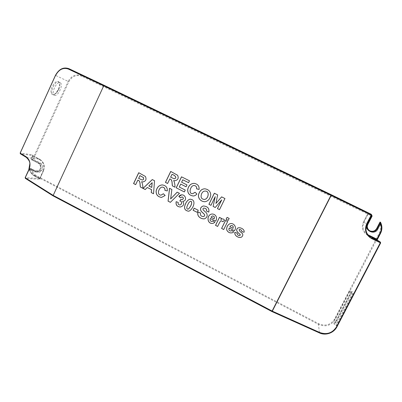 <?xml version="1.0" encoding="UTF-8"?>
<svg xmlns="http://www.w3.org/2000/svg" width="402" height="402" viewBox="0 0 402 402"><rect width="100%" height="100%" fill="white"/><g stroke="black" fill="none" stroke-linecap="round" stroke-linejoin="round"><path stroke-width="0.3" stroke-dasharray="2.01 1.51" d="M239.24 229.537C239.039 230.416 239.954 231.582 241.994 233.039C243.195 234.331 243.104 235.642 241.723 236.964L241.723 236.964M234.904 232.406L237.215 233.135C237.275 234.894 238.2 235.678 239.999 235.502M237.984 227.934L237.999 227.924C240.617 226.994 245.059 229.582 244.079 232.245L244.054 232.24M231.798 230.462L233.738 231.899M233.768 231.884L232.778 232.617M229.768 223.808L229.788 223.803C233.341 222.371 237.351 226.894 234.492 230.738L234.461 230.753M229.165 228.024C228.582 230.05 229.246 231.029 231.155 230.964M230.904 225.628L229.813 226.763M225.562 220.437L227.693 221.487L223.708 229.502M229.843 226.748L233.024 228.361M29.326 168.327L30.647 168.448L36.079 171.287L34.582 171.162L37.612 171.754C41.979 172.352 43.788 165.137 39.708 163.368L38.2 163.187L38.672 162.905L31.145 158.896L31.381 159.634L32.894 159.825L32.657 159.091L33.366 159.363L32.894 159.825L39.934 163.343L38.2 163.187L38.672 162.905M180.759 184.091L179.332 187.051L185.307 190.061L184.352 191.93M172.036 174.388L170.699 177.176L174.247 178.795M169.86 178.915L167.614 183.463M173.724 180.533C174.629 182.503 175.071 184.729 175.056 187.216L175.001 187.186M170.719 171.433L177.659 175.267C178.98 178.292 178.021 180.126 174.795 180.769L174.769 180.769M215.276 196.613L210.955 205.342M205.08 191.091C203.719 191.03 202.573 191.915 201.638 193.754C200.467 197.256 201.387 199.156 204.397 199.452M204.829 188.804L204.849 188.804C208.512 189.392 210.492 191.392 210.799 194.809C210.221 198.759 208.316 201.06 205.09 201.714L205.065 201.714M217.658 194.89L214.336 193.226M152.318 179.588L154.524 180.704M154.584 180.709L153.534 193.744M140.027 175.634L138.715 178.387L142.253 180.006M137.891 180.116L135.685 184.608M141.675 181.719C142.559 183.664 142.991 185.87 142.976 188.332L142.906 188.297M138.78 172.749L145.479 176.463C146.775 179.463 145.891 181.297 142.831 181.96L142.795 181.96M162.413 187.081C158.991 187.086 156.313 194.895 161.056 195.156M152.232 182.684L148.901 185.98L151.765 187.438M147.373 187.493L145.273 189.498M163.438 193.749L165.147 195.478M194.201 208.201L198.286 210.246L197.211 212.362M190.588 201.221C189.347 201.849 188.337 203.246 187.558 205.407C186.804 206.603 186.272 209.161 188.041 209.196M190.231 199.161L192.025 199.588C196.694 201.749 192.066 210.442 188.669 211.221L188.644 211.226M221.979 218.944L221.999 218.939C222.974 218.708 223.829 219.125 224.567 220.19L222.964 221.708M221.206 220.743C220.527 220.351 218.281 225.17 217.673 226.426L217.633 226.437M210.362 218.462C209.754 220.296 210.336 221.296 212.11 221.462M212.965 220.874L214.914 222.281L213.311 223.281M211.633 214.06L211.633 214.06C215.457 213.547 218.055 217.678 215.623 221.14L215.598 221.125M212.382 215.974L211.03 217.191L214.171 218.783M198.221 212.03L200.422 212.899M200.467 212.889C200.146 215.291 201.186 216.517 203.583 216.572M203.276 205.965L203.322 205.96C207.663 206.311 209.502 208.362 208.839 212.11L208.794 212.115M203.719 208.105C201.221 209.447 206.01 211.839 206.643 213.206C207.859 215.688 207.166 217.557 204.558 218.809L204.533 218.814M182.744 201.291C184.543 204.015 183.784 205.924 180.468 207.015L180.443 207.015M176.207 201.693L178.317 202.437C177.92 203.92 178.428 204.769 179.845 204.985M181.724 194.859L181.749 194.859C185.744 194.493 187.443 201.095 182.84 201.286L182.809 201.291M182.011 196.885L180.578 197.794M180.87 199.427L182 199.729M177.207 192.171L179.523 193.317L170.398 202.317M169.584 188.317L171.915 189.473L170.709 198.93M167.348 190.93L167.348 190.93C167.604 187.483 165.946 185.483 162.378 184.925L162.348 184.925M165.202 195.478L161.584 197.417M194.181 185.538C190.754 185.005 187.9 194.01 192.694 193.694M195.121 192.297L196.94 194.015C195.804 195.312 194.568 195.965 193.231 195.98L193.206 195.98M199.131 189.417L199.131 189.417C199.412 186.02 197.784 184.005 194.236 183.372L194.216 183.372M182.835 179.794L181.664 182.222L187.041 184.92L186.091 186.769M181.563 176.835L189.528 180.815L188.578 182.669M29.301 168.398L34.582 171.162L37.612 171.754L36.24 171.408L30.647 168.448C31.346 171.976 33.185 174.574 36.165 176.242L318.449 324.384L319.464 332.926M336.871 326.957L335.896 322.856L335.353 322.695L351.378 291.902L352.192 291.54L353.217 293.636L336.569 325.61L334.188 324.248L333.63 321.796L349.634 291.013L350.504 292.887L334.188 324.248M380.026 222.065L379.92 223.482L377.116 228.884L376.614 228.643M40.642 163.137L39.934 163.343L40.642 163.137L33.366 159.363L68.837 81.722L68.149 81.39L32.657 159.091L31.145 158.896L32.512 155.906L32.718 156.112L31.341 159.619L38.2 163.187C41.401 164.679 41.798 171.332 36.125 171.629C40.512 172.227 42.331 164.976 38.23 163.197L31.341 159.619L31.08 158.906L32.733 155.589L32.461 154.835L20.221 153.067L20.467 153.84L32.693 155.574L39.667 159.182L39.652 159.705L32.718 156.112L32.733 155.589L39.667 159.182C43.964 162.006 45.225 165.951 43.451 171.021L43.17 170.815C44.833 166.051 43.662 162.348 39.652 159.705M36.567 172.026L36.24 171.408L36.567 172.026C41.506 174.292 45.351 165.936 40.632 163.157M30.708 168.468L31.657 169.478C32.507 172.312 34.17 174.408 36.642 175.764L318.711 323.721C325.404 326.464 330.67 324.947 334.504 319.158L379.423 232.753C380.92 229.738 381.086 226.648 379.92 223.482M29.085 168.398L29.627 169.297L34.567 171.88L34.582 171.162L34.572 171.86C39.547 174.141 43.416 165.724 38.667 162.926M350.504 292.887L352.283 293.792L353.217 293.636M333.63 321.796L335.353 322.695M349.634 291.013L351.378 291.902L352.283 293.792L335.946 325.163M371.83 215.281L371.408 215.145L371.699 215.974L371.056 215.673L371.408 215.145L82.239 75.772L68.888 68.662C63.41 66.873 58.953 69.109 55.521 75.365L20.221 153.067M28.843 169.75L25.231 177.654L25.482 178.438L40.185 179.267L39.954 178.523L43.391 171.036L28.843 169.75C30.793 164.378 29.974 160.267 26.386 157.423L26.246 157.338M54.451 95.289C57.978 97.018 63.878 84.194 60.215 82.737C56.788 80.651 50.617 93.802 54.345 95.239L54.451 95.289M217.698 194.885L215.954 203.447M221.648 196.859L224.959 198.538M224.994 198.533L219.497 209.648M221.758 199.859L215.251 207.507M219.502 217.336L221.422 218.341M221.457 218.331L220.894 219.472M228.23 220.396L229.17 218.437M227.085 217.356L229.205 218.427M58.712 89.51C60.25 85.716 60.27 83.219 58.762 82.028C55.315 79.933 49.155 93.078 52.898 94.525L53.009 94.576C54.933 94.887 56.833 93.199 58.712 89.51M58.466 89.375C62.421 80.902 56.22 77.938 52.22 86.716C48.245 95.485 54.672 97.897 58.466 89.375M377.111 240.009L377.026 240.27L376.744 239.778L376.976 240.577L380.644 242.934M377.106 240.004L376.976 240.577M368.137 235.12L368.016 235.507L368.87 235.924M371.307 215.703L368.152 214.186L368.373 213.613L367.353 213.1L367.639 213.929L368.152 214.186L363.88 222.457C361.855 227.487 363.162 231.562 367.8 234.688M363.88 222.457L363.368 222.205C361.277 227.23 362.448 231.446 366.88 234.863L369.393 236.401M371.584 215.16L367.644 213.929L363.368 222.205L367.036 223.954M367.84 224.376L367.448 224.19C366.378 226.839 367.056 228.989 369.483 230.647L369.89 230.879M372.116 216.11L371.699 215.974L367.448 224.19L366.815 223.884C363.292 230.07 374.066 235.331 377.116 228.884M368.373 213.613L371.589 215.16L367.418 213.14L367.639 213.929L363.368 222.205C361.277 227.225 362.448 231.446 366.88 234.863L370.428 237.175M318.711 323.721L318.449 324.384C325.504 327.278 331.052 325.675 335.097 319.575L380.076 233.07L379.423 232.753M380.548 233.316L380.076 233.07C381.86 229.411 381.845 225.738 380.036 222.055M352.192 291.54L335.896 322.856L335.097 319.575L334.504 319.158M26.386 157.423L39.632 159.172C43.913 161.991 45.17 165.946 43.391 171.036L40.014 178.508L25.231 177.654M29.627 169.297C30.487 172.151 32.16 174.262 34.647 175.629L34.672 176.141L36.165 176.242L36.642 175.764M34.647 175.629L39.738 178.297L40.064 179.016L39.738 178.297L43.17 170.815M29.125 168.307C29.828 171.855 31.678 174.463 34.672 176.141L39.753 178.81L34.627 176.131C31.783 174.548 29.964 172.106 29.165 168.8M36.557 172.046L31.657 169.478M32.512 155.906L32.461 154.835M371.282 214.286L367.353 213.1M366.815 223.884L371.056 215.673L82.214 76.395L82.239 75.772C76.219 73.631 71.521 75.506 68.149 81.39L55.521 75.365M82.214 76.395C76.501 74.36 72.043 76.134 68.837 81.722M40.185 179.267L39.753 178.81M60.215 82.737L58.762 82.028L59.385 82.797C59.436 83.003 60.345 84.279 58.411 89.355C55.446 93.862 53.607 95.586 52.898 94.525L54.345 95.239M352.152 291.636L335.896 322.876"/><path stroke-width="0.6" d="M234.461 230.753L229.135 228.04C228.552 230.08 229.22 231.055 231.14 230.974L231.788 230.452L233.738 231.899L232.748 232.632C230.115 233.406 228.125 232.562 226.788 230.1C226.381 227.326 227.371 225.231 229.753 223.813C233.311 222.381 237.321 226.909 234.461 230.753M229.17 218.437L228.2 220.407L226.08 219.336L227.05 217.366L229.17 218.437M215.588 221.15L210.321 218.472C209.718 220.326 210.306 221.321 212.09 221.467L212.944 220.864L214.874 222.296L213.291 223.286C207.085 224.793 206.136 215.236 211.593 214.07C215.417 213.552 218.015 217.688 215.588 221.15M198.241 210.256L197.211 212.362L193.141 210.291L194.166 208.186L198.241 210.256M178.835 196.543C179.563 195.457 180.518 194.895 181.699 194.859C185.694 194.493 187.392 201.1 182.784 201.291L182.694 201.296C184.493 204.02 183.734 205.93 180.413 207.02C177.046 206.754 175.624 204.97 176.156 201.678L178.262 202.437C177.865 203.94 178.382 204.789 179.82 204.985C181.89 204.724 182.473 201.02 179.784 200.99L180.835 199.407L181.975 199.729C183.764 198.719 183.769 197.769 181.985 196.885L180.558 197.824L178.835 196.543L181.724 194.859M167.292 190.93L164.915 190.382C165.132 188.498 164.287 187.392 162.383 187.081C158.926 187.041 156.237 194.94 161.026 195.156L163.378 193.749L165.147 195.478L161.554 197.417C157.84 196.895 156.026 194.799 156.107 191.126C156.986 187.196 159.056 185.131 162.318 184.925C165.885 185.478 167.544 187.483 167.292 190.93L164.915 190.382M137.821 180.111L135.67 184.634L133.57 183.563L138.72 172.719L145.413 176.458C146.71 179.458 145.825 181.292 142.765 181.955L141.605 181.714C142.489 183.664 142.926 185.865 142.911 188.327L140.393 187.046C139.74 184.593 140.665 180.88 137.821 180.111L137.891 180.116C140.735 180.885 139.811 184.593 140.464 187.046L140.393 187.046M199.302 192.699C200.422 190.201 202.256 188.9 204.804 188.804C208.467 189.387 210.452 191.392 210.759 194.809C210.181 198.759 208.276 201.06 205.045 201.719C200.447 201.854 196.668 197.201 199.302 192.699L199.347 192.699C200.457 190.211 202.286 188.915 204.829 188.804M185.257 190.056L184.352 191.93L176.202 187.819L181.508 176.825L189.478 180.805L188.568 182.684L182.784 179.789L181.609 182.217L186.99 184.915L186.086 186.789L180.709 184.086L179.277 187.046L185.257 190.056M169.805 178.91L167.604 183.483L165.453 182.402L170.719 171.433L177.609 175.262C178.925 178.287 177.97 180.121 174.739 180.764L173.669 180.528C174.574 182.498 175.016 184.724 175.001 187.211L172.428 185.915C171.765 183.438 172.709 179.684 169.805 178.91L169.86 178.915C172.765 179.694 171.82 183.443 172.488 185.92L172.428 185.915M199.085 189.417L196.658 188.865C196.789 186.855 195.955 185.744 194.156 185.538C190.704 184.965 187.84 194.045 192.669 193.694L195.091 192.272L196.89 194.015C195.754 195.312 194.518 195.97 193.181 195.98C189.352 195.407 187.518 193.246 187.684 189.503C188.638 185.508 190.809 183.463 194.191 183.367C197.739 184.005 199.367 186.02 199.085 189.417L196.704 188.87C196.834 186.86 196.005 185.749 194.201 185.543L194.156 185.538M215.236 196.618L210.955 205.342L208.909 204.311L214.336 193.226L217.658 194.89L215.919 203.452L221.613 196.864L224.959 198.538L219.497 209.648L217.442 208.613L221.723 199.864L215.251 207.507L213.11 206.427L215.236 196.618L213.11 206.427M152.273 179.568L154.524 180.704L153.534 193.744L151.237 192.573L151.519 189.633L147.303 187.488L145.253 189.523L143.006 188.377L152.273 179.568M179.473 193.317L170.378 202.337L168.056 201.151L169.528 188.292L171.86 189.468L170.654 198.93L177.171 192.151L179.473 193.317M191.98 199.593C196.648 201.754 192.02 210.452 188.618 211.231C185.221 210.678 183.95 208.854 184.804 205.759C185.94 201.99 187.734 199.789 190.186 199.161L191.98 199.593M208.794 212.115L206.538 211.075C206.769 209.156 205.819 208.166 203.698 208.11C201.156 209.422 205.95 211.839 206.598 213.206C207.824 215.688 207.125 217.562 204.512 218.819C200.859 219.281 196.322 215.964 198.181 212.015L200.422 212.899C200.111 215.316 201.156 216.542 203.558 216.577C206.533 214.995 202.653 213.16 201.176 211.236C199.849 208.809 200.553 207.05 203.276 205.965C207.623 206.316 209.462 208.367 208.794 212.115M224.532 220.201L222.964 221.708L221.185 220.748C220.512 220.321 218.251 225.16 217.633 226.437L215.522 225.361L219.467 217.346L221.422 218.341L220.859 219.482L221.964 218.949C222.939 218.718 223.793 219.135 224.532 220.201M227.658 221.502L223.693 229.527L221.582 228.452L225.542 220.427L227.658 221.502M244.049 232.261L241.848 231.597C241.612 230.105 240.738 229.421 239.23 229.542C238.999 230.421 239.909 231.587 241.964 233.049C243.17 234.346 243.079 235.657 241.697 236.984C239.049 238.667 234.034 235.637 234.879 232.396L237.185 233.155C237.25 234.919 238.18 235.708 239.984 235.512L240.311 234.708C237.411 232.23 235.09 230.11 237.969 227.939C240.592 227.009 245.034 229.597 244.049 232.261M244.054 232.24L241.873 231.582C241.637 230.09 240.763 229.406 239.255 229.527L239.255 229.527M241.708 236.974C239.069 238.632 234.085 235.627 234.904 232.406M239.999 235.502L240.341 234.693C237.451 232.215 235.125 230.11 237.984 227.934M232.763 232.627C230.135 233.381 228.15 232.537 226.818 230.085C226.416 227.321 227.396 225.231 229.768 223.808M234.477 230.728L229.135 228.04M231.17 230.959L231.798 230.462M232.994 228.376C233.542 226.341 232.843 225.427 230.889 225.633L229.813 226.763L233.024 228.361C233.572 226.326 232.874 225.411 230.919 225.617L230.919 225.617M223.708 229.502L221.618 228.436L225.562 220.437M171.981 174.383L170.639 177.166L174.217 178.789C177.79 177.734 174.312 174.91 171.981 174.383L172.036 174.388C174.367 174.915 177.845 177.744 174.272 178.8L174.247 178.795M210.99 217.201L214.135 218.794C214.698 216.964 214.11 216.025 212.362 215.98L210.99 217.201M184.362 191.91L176.202 187.819M167.614 183.463L165.513 182.407L170.77 171.458M175.001 187.186L172.488 185.92M174.769 180.769L173.669 180.528M201.593 193.754C200.422 197.271 201.352 199.171 204.372 199.452C208.527 199.186 209.929 190.593 205.055 191.091C203.688 191.015 202.533 191.905 201.593 193.754M176.257 187.824L181.553 176.85M210.965 205.321L208.909 204.311M204.397 199.452L204.417 199.447C208.568 199.186 209.97 190.593 205.1 191.091L205.08 191.091M205.065 201.714C200.472 201.829 196.724 197.196 199.347 192.699M139.956 175.624L138.645 178.382L142.218 180.006C143.353 179.965 143.755 179.151 143.413 177.558L139.956 175.624L143.479 177.563C143.821 179.156 143.424 179.97 142.283 180.011L142.253 180.006M208.955 204.306L214.367 193.241M135.685 184.608L133.64 183.568L138.78 172.749M142.906 188.297L140.464 187.046M142.795 181.96L141.605 181.714M151.7 187.432L152.167 182.679L148.835 185.975L151.765 187.438L152.167 182.679M153.534 193.714L151.237 192.573M164.976 190.387C165.187 188.498 164.348 187.397 162.443 187.086L162.413 187.081M161.056 195.156L163.408 193.779M145.273 189.498L143.077 188.382L152.318 179.588M151.303 192.573L151.584 189.638L147.303 187.488M191.131 201.342L190.568 201.221C189.307 201.834 188.287 203.231 187.508 205.412C186.744 206.608 186.226 209.206 188.015 209.201C189.729 208.201 192.859 203.121 191.131 201.342L190.588 201.221M197.221 212.336L193.141 210.291M188.041 209.196L188.066 209.191C189.779 208.191 192.905 203.116 191.176 201.337M188.644 211.226C185.262 210.658 184 208.834 184.855 205.754C185.985 202 187.769 199.804 190.206 199.161M193.186 210.281L194.201 208.201M222.989 221.683L221.206 220.743M212.11 221.462L212.965 220.874M215.598 221.125L210.321 218.472M213.311 223.281C207.125 224.748 206.191 215.251 211.613 214.065M214.135 218.794L214.171 218.783C214.738 216.954 214.15 216.015 212.402 215.969L212.382 215.974M217.648 226.411L215.522 225.361M203.583 216.572L203.603 216.567C206.568 214.99 202.708 213.155 201.226 211.236C199.894 208.819 200.588 207.06 203.301 205.96M208.804 212.095L206.538 211.075M206.583 211.065C206.809 209.146 205.864 208.161 203.739 208.105L203.719 208.105M204.533 218.814C200.894 219.251 196.382 215.959 198.221 212.03M180.443 207.015C177.096 206.739 175.684 204.96 176.207 201.693M180.578 197.794L178.89 196.543M182 199.729L182.026 199.729C183.82 198.719 183.82 197.769 182.036 196.879L182.011 196.885M179.845 204.985L179.87 204.98C181.94 204.718 182.523 201.015 179.835 200.985L180.87 199.427M170.398 202.317L168.111 201.151L169.584 188.317M170.654 198.93L177.207 192.171M161.584 197.417C157.885 196.874 156.082 194.779 156.167 191.126C157.046 187.216 159.102 185.151 162.348 184.925M192.694 193.694L195.121 192.297M193.206 195.98C189.387 195.392 187.563 193.236 187.734 189.508C188.684 185.523 190.844 183.478 194.216 183.372M186.091 186.769L180.709 184.086M188.578 182.669L182.784 179.789M377.111 240.009L380.558 233.316C382.347 229.637 382.337 225.944 380.513 222.236L380.548 223.723L377.719 229.175L377.066 228.859L380.508 222.226L380.026 222.065L376.614 228.637L380.036 222.055M377.106 240.004L377.393 239.381L376.895 239.145L376.679 239.743L380.337 242.049L380.302 242.773L380.654 242.934L380.337 242.049L371.574 237.823L371.528 238.542C365.79 235.029 364.172 230.11 366.679 223.778L371.227 214.98L371.589 215.16L371.277 214.281L371.227 214.98L331.188 195.407L331.278 194.724L271.873 311.525L272.31 311.158L319.846 332.549L319.409 332.916L271.958 311.55M367.84 224.376L372.116 216.11L367.845 224.381C366.765 227.045 367.448 229.21 369.89 230.879C367.448 229.205 366.765 227.04 367.84 224.376L367.333 224.13L371.609 215.854L372.121 216.11L371.83 215.281L371.589 215.16L367.036 223.954C364.805 229.286 365.936 233.693 370.428 237.175L369.393 236.401M319.464 332.926C326.851 335.389 332.655 333.399 336.871 326.957L380.644 242.934L380.403 242.089L376.744 239.778L368.87 235.924M53.044 195.839L25.386 178.398L25.311 177.82L53.049 195.312L53.139 195.92L53.195 195.397L272.31 311.158L331.188 195.407L103.882 85.877L104.349 85.425L103.731 85.807L53.195 195.397L103.731 85.807L68.265 69.008L68.878 68.657L104.354 85.425L68.878 68.657C63.446 66.812 58.973 69.038 55.461 75.34L20.221 153.067M26.246 157.338L20.386 153.805L20.291 153.202L26.215 156.785L26.386 157.423M29.326 168.327L29.165 168.8M221.638 196.874L215.919 203.452M219.507 209.628L217.442 208.613M217.482 208.608L221.723 199.864M215.266 207.487L213.15 206.422M215.562 225.346L219.492 217.361M221.979 218.944L220.859 219.482M228.21 220.386L226.08 219.336M226.115 219.326L227.075 217.376M377.403 239.381L380.558 233.316L380.051 233.075C381.558 230.034 381.724 226.919 380.548 223.723M380.548 233.316C382.342 229.642 382.332 225.954 380.523 222.256M367.8 234.688L376.895 239.145L380.051 233.075M367.333 224.13C363.78 230.366 374.644 235.672 377.719 229.175M369.89 230.879C372.9 232.17 375.292 231.497 377.066 228.859L376.614 228.643C374.925 231.19 372.614 231.894 369.689 230.758C372.624 231.894 374.93 231.19 376.614 228.643M271.873 311.525L53.2 195.935L271.873 311.525L319.409 332.916C324.932 335.585 333.168 333.76 336.886 326.947L336.509 326.846L380.302 242.773L371.528 238.542M372.121 216.11L371.83 215.276L371.609 215.854L371.307 215.703M370.428 237.175C365.976 233.848 364.85 229.441 367.041 223.954L366.679 223.778M336.509 326.846C332.469 333.037 326.911 334.936 319.846 332.549M331.278 194.724L104.354 85.425L371.272 214.281L331.278 194.724M26.215 156.785C30.09 159.815 30.994 164.187 28.929 169.9L25.231 177.654M55.521 75.365L20.15 153.077L20.386 153.805L26.306 157.388C28.849 159.805 30.019 161.981 29.828 163.905L28.778 169.765L25.16 177.674L25.386 178.398L53.149 195.925M367.036 223.954L371.584 215.16M55.627 75.42C58.893 69.471 63.104 67.335 68.265 69.008M336.886 326.947L380.654 242.934M371.83 215.276L371.277 214.281"/></g></svg>
